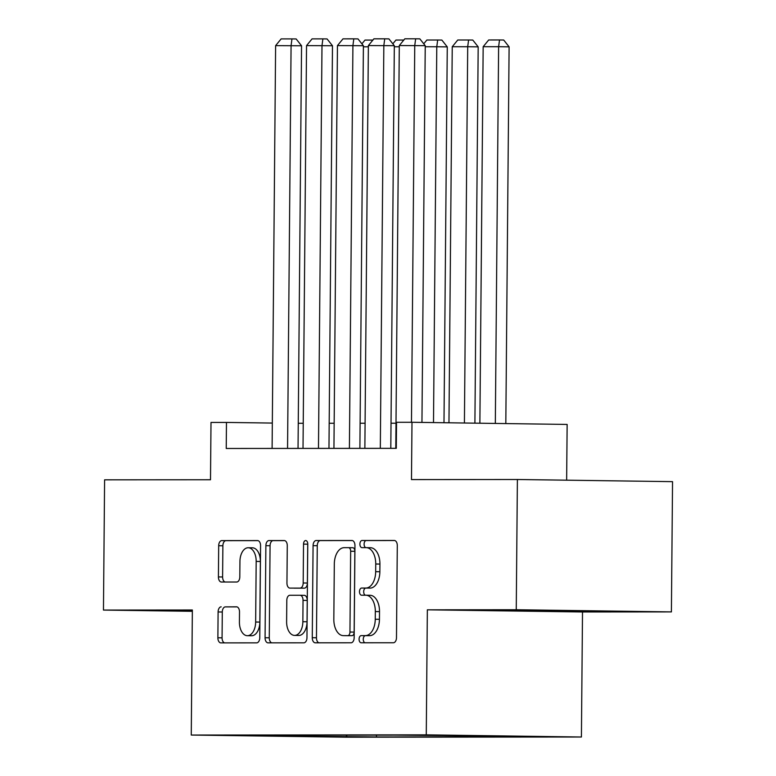 <?xml version="1.0" encoding="UTF-8"?>
<svg xmlns="http://www.w3.org/2000/svg" width="776" height="776" viewBox="0 0 776 776"><rect width="100%" height="100%" fill="white"/><g stroke="black" fill="none" stroke-linecap="round" stroke-linejoin="round"><path stroke-width="1.16" d="M359.075 639.191A3.579 2.124 -89.2 0 0 361.15 642.77A3.579 2.124 -89.2 0 0 361.17 642.77L393.413 642.751A5.112 3.036 -89.2 0 0 396.488 637.63L397.293 545.586A5.112 3.036 -89.2 0 0 394.334 540.474A5.112 3.036 -89.2 0 0 394.305 540.474L362.062 540.494A3.579 2.124 -89.2 0 0 359.899 544.083A3.579 2.124 -89.2 0 0 361.975 547.652A3.579 2.124 -89.2 0 0 361.994 547.652L366.165 547.652A16.364 9.71 -89.2 0 1 366.253 547.652A16.364 9.71 -89.2 0 1 375.739 564.007L375.671 571.679A16.364 9.71 -89.2 0 1 365.816 588.053L361.645 588.053A3.579 2.124 -89.2 0 0 359.492 591.642A3.579 2.124 -89.2 0 0 361.558 595.211A3.579 2.124 -89.2 0 0 361.577 595.211L365.758 595.211A16.364 9.71 -89.2 0 1 365.835 595.211A16.364 9.71 -89.2 0 1 375.322 611.566L375.254 619.238A16.364 9.71 -89.2 0 1 365.399 635.612L361.228 635.612A3.579 2.124 -89.2 0 0 359.075 639.191M365.923 595.211L369.948 595.27A16.364 9.71 -89.2 0 1 370.036 595.27A16.364 9.71 -89.2 0 1 379.512 611.624L379.445 619.297A16.364 9.71 -89.2 0 1 369.589 635.67L365.418 635.67A3.579 2.124 -89.2 0 0 363.265 639.259A3.579 2.124 -89.2 0 0 364.962 642.77M394.771 540.533L366.253 540.552A3.579 2.124 -89.2 0 0 364.099 544.141A3.579 2.124 -89.2 0 0 365.797 547.652M366.34 547.652L370.365 547.71A16.364 9.71 -89.2 0 1 370.443 547.71A16.364 9.71 -89.2 0 1 379.93 564.065L379.862 571.737A16.364 9.71 -89.2 0 1 370.006 588.111L365.835 588.111A3.579 2.124 -89.2 0 0 363.682 591.7A3.579 2.124 -89.2 0 0 365.38 595.211M360.675 737.035L330.576 736.705L360.675 737.035M221.189 606.832A5.112 3.036 -89.2 0 0 218.105 611.954L217.881 637.775A5.112 3.036 -89.2 0 0 220.84 642.887A5.112 3.036 -89.2 0 0 220.869 642.887L256.681 642.858A5.112 3.036 -89.2 0 0 259.766 637.746L260.571 545.693A5.112 3.036 -89.2 0 0 257.603 540.581L221.761 540.61A5.112 3.036 -89.2 0 0 218.686 545.722L218.415 576.917A5.112 3.036 -89.2 0 0 221.373 582.029A5.112 3.036 -89.2 0 0 221.403 582.029L236.728 582.019A5.112 3.036 -89.2 0 0 239.803 576.908L239.939 561.436A13.677 8.119 -89.2 0 1 248.252 547.749A13.677 8.119 -89.2 0 1 256.177 561.417L255.653 622.022A13.677 8.119 -89.2 0 1 247.34 635.709A13.677 8.119 -89.2 0 1 239.415 622.032L239.503 611.934A5.112 3.036 -89.2 0 0 236.534 606.822L225.379 606.89A5.112 3.036 -89.2 0 0 222.295 612.012L222.072 637.833A5.112 3.036 -89.2 0 0 224.594 642.887M516.253 609.742L427.353 609.82L582.504 611.973L671.405 611.905L516.253 609.742L517.388 479.5L411.484 479.587L411.988 422.28L396.526 422.29L396.293 448.334L226.233 448.47L226.466 422.425L211.004 422.435L210.5 479.743L104.595 479.83L103.46 610.072L192.351 611.313M427.353 609.82L426.266 734.853L191.265 735.047L192.361 610.004L103.46 610.072M312.272 637.697A5.112 3.036 -89.2 0 0 315.231 642.809A5.112 3.036 -89.2 0 0 315.26 642.809L351.072 642.78A5.112 3.036 -89.2 0 0 354.157 637.668L354.952 545.615A5.112 3.036 -89.2 0 0 351.994 540.503A5.112 3.036 -89.2 0 0 351.964 540.503L316.152 540.533A5.112 3.036 -89.2 0 0 313.077 545.654L312.272 637.697L316.462 637.756A5.112 3.036 -89.2 0 0 318.985 642.809M303.882 642.819L268.069 642.848A5.112 3.036 -89.2 0 0 268.069 642.848A5.112 3.036 -89.2 0 1 265.072 637.736L265.877 545.683A5.112 3.036 -89.2 0 1 268.962 540.571L284.288 540.562A5.112 3.036 -89.2 0 0 284.288 540.562A5.112 3.036 -89.2 0 1 287.275 545.673L286.945 582.999A5.112 3.036 -89.2 0 0 289.914 588.111A5.112 3.036 -89.2 0 0 289.943 588.111L300.108 588.101A5.112 3.036 -89.2 0 0 303.183 582.989L303.523 544.122A3.579 2.124 -89.2 0 1 305.695 540.542A3.579 2.124 -89.2 0 1 307.771 544.122L306.957 637.707A5.112 3.036 -89.2 0 1 303.882 642.819M517.388 479.5L672.54 481.654L671.405 611.905M523.179 736.511L552.328 736.841L523.179 736.511M426.266 734.853L581.418 737.016L346.416 737.2L191.265 735.047M376.457 735.134L376.447 736.938L518.678 736.822L489.326 736.414L488.928 735.91M376.447 736.938L249.339 735.667L283.356 735.638L254.004 735.231L396.235 735.115L523.334 736.385L489.326 736.414M566.645 480.189L567.14 424.433L411.988 422.28M582.504 611.973L581.418 737.016M272.318 423.065L226.466 422.425M396.002 423.211L391.026 423.221M365.079 423.24L360.103 423.24M334.155 423.26L329.189 423.269M303.241 423.289L298.265 423.289M346.018 735.163L347.095 736.531M313.077 736.55L312.806 735.182M506.903 610.208L500.433 610.557L547.158 611.207L606.832 611.158L506.903 610.208M192.351 610.576L168.033 610.819L192.351 611.158M547.158 610.431L547.158 611.207M352.44 540.562L320.342 540.591A5.112 3.036 -89.2 0 0 317.268 545.712L316.462 637.756M347.793 635.622A3.579 2.124 -89.2 0 0 349.957 632.042L350.655 551.241A3.579 2.124 -89.2 0 0 348.579 547.672A3.579 2.124 -89.2 0 0 348.57 547.672L344.166 547.672A16.364 9.71 -89.2 0 0 334.31 564.045L333.825 619.277A16.364 9.71 -89.2 0 0 343.312 635.631A16.364 9.71 -89.2 0 0 343.399 635.631L351.994 635.68A3.579 2.124 -89.2 0 0 354.147 632.101L349.957 632.042M348.599 547.672L352.76 547.73A3.579 2.124 -89.2 0 1 352.779 547.73A3.579 2.124 -89.2 0 1 354.855 551.299L354.147 632.101M347.425 635.689A16.364 9.71 -89.2 0 0 347.502 635.689A16.364 9.71 -89.2 0 0 347.59 635.689L343.399 635.631M351.994 635.68L347.59 635.689M284.753 540.62L273.152 540.63A5.112 3.036 -89.2 0 0 270.067 545.741L269.272 637.794A5.112 3.036 -89.2 0 0 271.784 642.848M294.133 588.169L294.104 588.169A5.112 3.036 -89.2 0 0 294.104 588.169A5.112 3.036 -89.2 0 0 294.133 588.169L304.299 588.159A5.112 3.036 -89.2 0 0 307.383 583.048L307.723 544.18L303.523 544.122M307.752 543.578A3.579 2.124 -89.2 0 0 307.723 544.18M286.616 621.741A13.677 8.119 -89.2 0 0 294.54 635.408A13.677 8.119 -89.2 0 0 302.853 621.721L303.038 600.372A5.112 3.036 -89.2 0 0 300.07 595.26A5.112 3.036 -89.2 0 0 300.04 595.26L289.875 595.27A5.112 3.036 -89.2 0 0 286.8 600.391L286.616 621.741M294.54 635.408L298.731 635.466A13.677 8.119 -89.2 0 0 307.044 621.78L302.853 621.721M300.099 595.27L304.24 595.318A5.112 3.036 -89.2 0 0 304.24 595.318A5.112 3.036 -89.2 0 1 307.228 600.43L307.044 621.78M236.981 606.88L225.379 606.89M247.34 635.709L251.531 635.767A13.677 8.119 -89.2 0 0 259.844 622.08L255.653 622.022M248.252 547.749L252.442 547.808A13.677 8.119 -89.2 0 1 260.377 561.475L259.844 622.08M258.049 540.639L225.952 540.668A5.112 3.036 -89.2 0 0 222.877 545.78L222.605 576.975A5.112 3.036 -89.2 0 0 225.127 582.029M505.816 423.58L509.105 46.841L498.619 46.696L495.33 423.434M479.878 423.221L483.167 46.706L488.686 39.974L499.511 39.964L503.702 40.022L509.105 46.841M499.511 39.964L498.619 46.696L483.167 46.706M395.779 448.334L399.3 45.541L425.238 45.677L419.835 38.858L415.645 38.8L414.753 45.532L411.474 422.28M421.95 422.416L425.238 45.677M399.3 45.541L404.82 38.81L415.645 38.8M474.902 423.153L478.181 46.861L467.705 46.715L464.417 423.007M448.964 422.794L452.243 46.735L457.762 40.003L468.588 39.993L472.778 40.051L478.181 46.861M468.588 39.993L467.705 46.715L452.243 46.735M443.988 422.716L447.267 46.89L436.781 46.744L433.503 422.571M423.754 43.795L426.849 40.022L437.664 40.012L436.781 46.744L425.229 46.754M437.664 40.012L441.864 40.071L447.267 46.89M399.291 46.773L394.315 46.773M392.831 43.815L395.925 40.051L403.811 40.042M368.367 46.803L363.391 46.803M361.907 43.844L365.001 40.071L372.887 40.071M364.865 448.363L368.377 45.561L394.324 45.697L388.912 38.887L384.721 38.829L383.839 45.551L380.318 448.353M390.803 448.344L394.324 45.697M368.377 45.561L373.896 38.829L384.721 38.829M333.942 448.382L337.453 45.59L363.401 45.726L357.998 38.907L353.798 38.848L352.915 45.58L349.404 448.373M359.889 448.363L363.401 45.726M337.453 45.59L342.982 38.858L353.798 38.848M303.018 448.412L306.539 45.609L332.477 45.745L327.074 38.936L322.884 38.878L321.991 45.6L318.48 448.402M328.966 448.392L332.477 45.745M306.539 45.609L312.059 38.887L322.884 38.878M272.104 448.441L275.616 45.638L301.554 45.774L296.151 38.955L291.96 38.897L291.078 45.629L287.556 448.421M298.042 448.412L301.554 45.774M275.616 45.638L281.135 38.907L291.96 38.897M369.589 635.67L365.399 635.612M379.445 619.297L375.254 619.238M379.512 611.624L375.322 611.566M365.835 588.111L361.645 588.053M370.006 588.111L365.816 588.053M379.862 571.737L375.671 571.679M379.93 564.065L375.739 564.007M366.253 540.552L362.062 540.494M365.418 635.67L361.228 635.612M317.268 545.712L313.077 545.654M320.342 540.591L316.152 540.533M354.855 551.299L350.655 551.241M269.272 637.794L265.072 637.736M270.067 545.741L265.877 545.683M273.152 540.63L268.962 540.571M304.299 588.159L300.108 588.101M307.383 583.048L303.183 582.989M307.228 600.43L303.038 600.372M260.377 561.475L256.177 561.417M222.605 576.975L218.415 576.917M222.877 545.78L218.686 545.722M225.952 540.668L221.761 540.61M222.072 637.833L217.881 637.775M222.295 612.012L218.105 611.954M370.036 595.27L365.835 595.211M370.443 547.71L366.253 547.652M352.779 547.73L348.579 547.672M347.502 635.689L343.312 635.631M304.26 595.318L300.07 595.26"/></g></svg>
